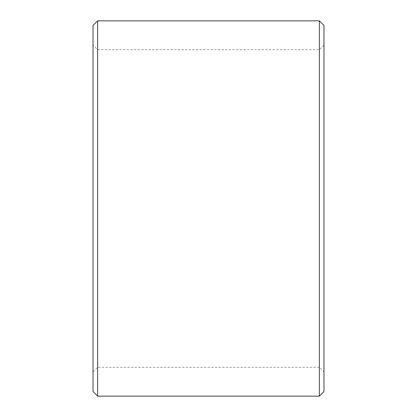 <?xml version="1.0" encoding="UTF-8"?>
<svg xmlns="http://www.w3.org/2000/svg" width="417" height="417" viewBox="0 0 417 417"><rect width="100%" height="100%" fill="white"/><g stroke="black" fill="none" stroke-linecap="round" stroke-linejoin="round"><path stroke-width="0.31" stroke-dasharray="2.08 1.56" d="M323.978 371.901L323.978 45.099L323.978 371.901L319.359 367.283L319.359 49.717L319.359 367.283L97.641 367.283L97.641 49.717L97.641 367.283L93.022 371.901L93.022 45.099L93.022 371.901M93.022 25.468L93.022 391.532M97.641 20.85L97.641 396.15M319.359 20.85L319.359 396.15M323.978 25.468L323.978 391.532M323.978 45.099L319.359 49.717L97.641 49.717L93.022 45.099"/><path stroke-width="0.63" d="M93.022 391.532L93.022 25.468L97.641 20.85L97.641 396.15L93.022 391.532M319.359 20.85L323.978 25.468L323.978 391.532L319.359 396.15L319.359 20.85L97.641 20.85M319.359 396.15L97.641 396.15"/></g></svg>
